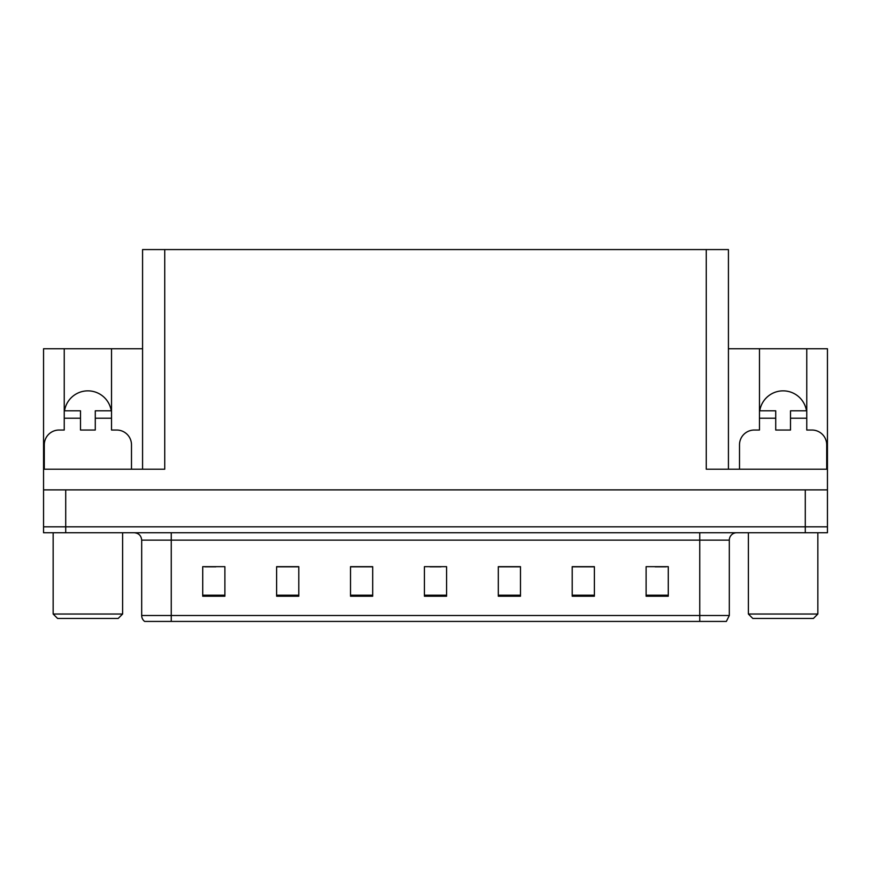 <?xml version="1.0" encoding="UTF-8"?>
<svg xmlns="http://www.w3.org/2000/svg" width="871" height="871" viewBox="0 0 871 871"><rect width="100%" height="100%" fill="white"/><g stroke="black" fill="none" stroke-linecap="round" stroke-linejoin="round"><path stroke-width="1.31" d="M806.47 410.818A23.648 23.648 0 0 0 759.752 410.818M64.53 410.818A23.648 23.648 0 0 1 111.248 410.818M142.572 469.197L142.572 249.574L706.261 249.574L706.261 469.197L827.45 469.197L827.45 489.883L43.55 489.883L43.55 526.835L65.717 526.835L43.55 526.835L43.55 532.747L65.717 532.747L65.717 526.835L805.283 526.835L65.717 526.835L65.717 489.883M44.29 469.197L44.29 444.809A14.774 14.774 0 0 1 59.065 430.034L64.236 430.034L64.236 418.211L80.502 418.211L80.502 410.818L64.236 410.818L64.236 348.748L43.55 348.748L43.55 469.197L164.739 469.197L164.739 249.574M43.55 469.197L43.55 489.883M65.717 532.747L827.45 532.747L827.45 526.835L805.283 526.835L827.45 526.835L827.45 489.883M739.512 469.197L739.512 444.809A14.774 14.774 0 0 1 754.297 430.034L759.468 430.034L759.468 418.211L775.723 418.211L775.723 430.034L790.498 430.034L790.498 418.211L806.764 418.211L806.764 348.748L827.45 348.748L827.45 469.197M706.261 249.574L728.428 249.574L728.428 469.197M728.428 348.748L759.468 348.748L759.468 418.211M80.502 418.211L80.502 430.034L95.277 430.034L95.277 418.211L111.532 418.211L111.532 348.748L142.572 348.748M64.236 348.748L111.532 348.748M806.764 348.748L759.468 348.748M729.31 615.514L726.36 621.426L699.751 621.426L699.751 615.514L729.31 615.514L729.31 540.14A7.393 7.393 0 0 1 736.703 532.747M699.751 621.426L144.64 621.426A7.393 7.393 0 0 1 141.69 615.514L141.69 540.14C141.244 535.654 138.783 533.183 134.297 532.747M668.275 596.221L668.275 566.662L646.108 566.662L646.108 596.221L668.275 596.221M594.381 596.221L594.381 566.662L572.214 566.662L572.214 596.221L594.381 596.221M520.477 596.221L520.477 566.662L498.31 566.662L498.31 596.221L520.477 596.221M224.892 596.221L224.892 566.662L202.725 566.662L202.725 596.221L224.892 596.221M298.786 596.221L298.786 566.662L276.619 566.662L276.619 596.221L298.786 596.221M372.69 596.221L372.69 566.662L350.523 566.662L350.523 596.221L372.69 596.221M446.583 596.221L446.583 566.662L424.417 566.662L424.417 596.221L446.583 596.221M686.304 621.426L184.696 621.426M593.717 566.814L584.332 566.814M573.249 566.814L594.381 566.814M655.123 566.814L666.206 566.814M368.553 566.814L359.168 566.814M276.619 566.814L297.751 566.814M286.668 566.814L277.283 566.814M204.794 566.814L215.877 566.814M511.832 566.814L502.447 566.814M429.958 566.814L441.042 566.814M372.69 566.814L350.523 566.814M520.477 566.814L498.31 566.814M111.532 418.211L111.532 430.034L116.703 430.034A14.774 14.774 0 0 1 131.488 444.809L131.488 469.197M111.532 410.818L95.277 410.818L95.277 418.211M64.236 410.818L64.236 418.211M775.723 418.211L775.723 410.818L759.468 410.818M806.764 418.211L806.764 430.034L811.935 430.034A14.774 14.774 0 0 1 826.71 444.809L826.71 469.197M806.764 410.818L790.498 410.818L790.498 418.211M57.595 618.464L53.153 614.033L122.615 614.033L118.184 618.464L57.595 618.464M752.816 618.464L748.385 614.033L817.847 614.033L813.405 618.464L752.816 618.464M805.283 489.883L805.283 532.747M699.751 532.747L699.751 540.14L141.69 540.14M729.31 540.14L699.751 540.14L699.751 615.514L171.249 615.514L171.249 621.426M141.69 615.514L171.249 615.514L171.249 532.747M446.583 595.198L424.417 595.198M372.69 595.198L350.523 595.198M298.786 595.198L276.619 595.198M224.892 595.198L202.725 595.198M520.477 595.198L498.31 595.198M594.381 595.198L572.214 595.198M668.275 595.198L646.108 595.198M122.615 532.747L122.615 614.033M53.153 532.747L53.153 614.033M817.847 532.747L817.847 614.033M748.385 532.747L748.385 614.033"/></g></svg>
